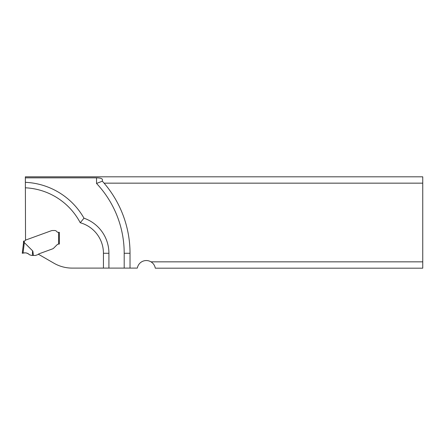 <?xml version="1.0" encoding="UTF-8"?>
<svg xmlns="http://www.w3.org/2000/svg" width="445" height="445" viewBox="0 0 445 445"><rect width="100%" height="100%" fill="white"/><g stroke="black" fill="none" stroke-linecap="round" stroke-linejoin="round"><path stroke-width="0.67" d="M102.361 181.176L102.361 179.396C102.005 178.451 100.064 177.933 96.537 177.839L25.354 177.839L25.354 176.815L422.75 176.815L422.75 183.156L104.097 183.156L102.361 181.176L96.537 183.446A101.944 101.944 0 0 1 124.194 253.266L130.023 253.266A107.773 107.773 0 0 0 104.097 183.156M150.994 261.844L422.75 261.844L422.75 268.185L155.294 268.185C154.788 265.442 153.353 263.329 150.994 261.844A9.1 9.1 0 0 0 137.522 267.295L137.305 268.101L130.023 268.101L130.023 253.266M422.75 261.844L422.75 183.156M29.531 254.796C27.729 252.988 25.565 252.443 23.034 253.155L22.25 253.266L23.034 253.155C25.565 252.443 27.729 252.988 29.531 254.796L29.531 254.796C27.451 252.899 25.07 252.382 22.389 253.244L22.89 253.177C25.471 252.432 27.685 252.971 29.531 254.796C27.685 252.966 25.465 252.426 22.89 253.177L22.389 253.244C25.065 252.376 27.445 252.893 29.531 254.796L29.531 254.796C27.451 252.899 25.07 252.382 22.389 253.244L22.89 253.177C25.471 252.432 27.685 252.971 29.531 254.796L31.64 255.424L35.433 255.452A0.729 0.729 0 0 0 35.683 255.408L37.931 254.59A0.729 0.729 0 0 0 38.237 254.379A2.053 2.053 0 0 1 39.099 253.778L52.427 248.922A3.643 3.643 0 0 0 53.255 248.494L53.394 248.393A4.806 3.643 -45 0 0 53.884 247.954L56.927 244.906L53.884 247.954A4.806 3.643 -45 0 1 53.394 248.393L53.255 248.494A3.643 3.643 0 0 1 52.427 248.922L39.099 253.778A2.053 2.053 0 0 0 38.376 254.223L53.962 263.223A36.407 36.407 0 0 0 72.162 268.101L130.023 268.101M25.354 177.839L25.537 240.116A0.362 0.362 0 0 0 25.348 240.278L25.181 240.567A1.09 1.09 0 0 1 24.253 241.112A29.854 29.854 0 0 1 24.219 242.503L23.49 242.492L23.307 244.655L23.49 242.492A29.125 29.125 0 0 0 23.524 241.112L24.253 241.112M58.963 244.055A2.915 2.915 0 0 1 58.985 244.055L58.623 244.077L58.623 232.335L59.352 232.335L59.352 244.055L58.985 244.055L59.352 244.055M58.985 244.055L58.623 244.077A2.915 2.915 0 0 0 56.927 244.906A2.915 2.915 0 0 1 58.79 244.06M103.44 268.101L103.44 253.266A31.678 31.678 0 0 0 80.245 222.745L83.988 218.189A71.005 71.005 0 0 0 25.354 182.328M108.914 268.101L108.914 253.266A37.146 37.146 0 0 0 83.988 218.189M23.524 241.112A29.125 29.125 0 0 1 23.49 242.492L24.264 242.525L32.869 251.114L33.397 255.452M58.623 232.335L58.278 232.335A1.819 1.819 0 0 1 56.821 231.606A2.731 2.731 0 0 0 54.635 230.51L52.983 230.51A5.318 3.643 180 0 0 51.798 230.605L51.52 230.666A3.643 3.643 0 0 0 51.325 230.733L25.537 240.116M22.25 253.266L23.307 244.655L24.075 244.7L23.034 253.155L22.25 253.266L23.034 253.155M32.502 255.452C32.379 252.237 32.502 250.796 32.869 251.114M23.935 253.027L24.358 252.971L23.935 253.027M26.127 252.932L26.544 253.005L26.127 252.932M27.829 253.461L28.174 253.65L27.829 253.461M80.245 222.745A65.537 65.537 0 0 0 25.354 187.801M103.44 253.266L108.914 253.266M96.537 177.839L96.537 183.446M124.194 268.101L124.194 253.266M24.264 242.525L24.075 244.7"/></g></svg>
